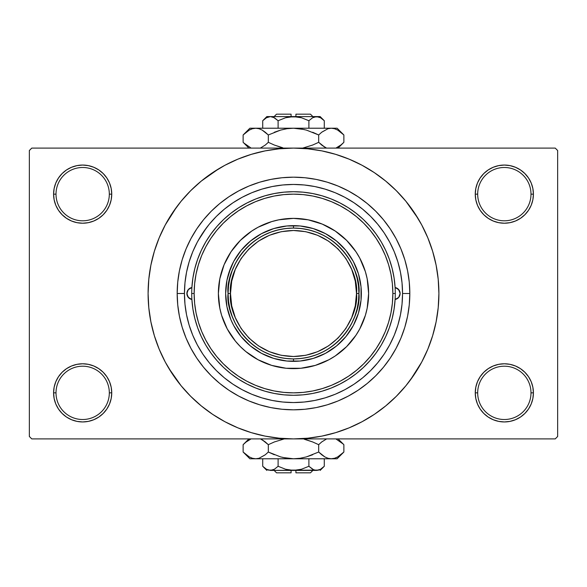 <?xml version="1.0" encoding="UTF-8"?>
<svg xmlns="http://www.w3.org/2000/svg" width="587" height="587" viewBox="0 0 587 587"><rect width="100%" height="100%" fill="white"/><g stroke="black" fill="none" stroke-linecap="round" stroke-linejoin="round"><path stroke-width="0.88" d="M530.993 392.857A26.657 26.657 0 0 0 504.336 366.2A26.657 26.657 0 0 0 477.679 392.857L475.257 392.857A29.079 29.079 0 0 1 504.336 363.779A29.079 29.079 0 0 1 533.414 392.857L530.993 392.857A26.657 26.657 0 0 1 504.336 419.514A26.657 26.657 0 0 1 477.679 392.857A26.657 26.657 0 0 1 504.336 366.2A26.657 26.657 0 0 1 530.993 392.857L533.414 392.857L532.857 387.185L531.206 381.733L528.513 376.7L524.895 372.297L520.493 368.68L515.467 365.995L510.008 364.336L504.336 363.779L498.664 364.336L493.205 365.995L488.179 368.68L483.769 372.297L480.159 376.7L477.466 381.733L475.815 387.185L475.257 392.857L475.815 398.529L477.466 403.988L480.159 409.014L483.769 413.424L488.179 417.041L493.205 419.727L498.664 421.378L504.336 421.943L510.008 421.378L515.467 419.727L520.493 417.041L524.895 413.424L528.513 409.014L531.206 403.988L532.857 398.529L533.414 392.857A29.079 29.079 0 0 1 504.336 421.943A29.079 29.079 0 0 1 475.257 392.857L477.679 392.857A26.657 26.657 0 0 0 504.336 419.514A26.657 26.657 0 0 0 530.993 392.857M109.321 392.857A26.657 26.657 0 0 0 82.664 366.2A26.657 26.657 0 0 0 56.007 392.857L53.586 392.857A29.079 29.079 0 0 1 82.664 363.779A29.079 29.079 0 0 1 111.743 392.857L109.321 392.857A26.657 26.657 0 0 1 82.664 419.514A26.657 26.657 0 0 1 56.007 392.857A26.657 26.657 0 0 1 82.664 366.2A26.657 26.657 0 0 1 109.321 392.857L111.743 392.857L111.185 387.185L109.534 381.733L106.841 376.7L103.231 372.297L98.821 368.68L93.795 365.995L88.336 364.336L82.664 363.779L76.992 364.336L71.533 365.995L66.507 368.68L62.105 372.297L58.487 376.7L55.794 381.733L54.143 387.185L53.586 392.857L54.143 398.529L55.794 403.988L58.487 409.014L62.105 413.424L66.507 417.041L71.533 419.727L76.992 421.378L82.664 421.943L88.336 421.378L93.795 419.727L98.821 417.041L103.231 413.424L106.841 409.014L109.534 403.988L111.185 398.529L111.743 392.857A29.079 29.079 0 0 1 82.664 421.943A29.079 29.079 0 0 1 53.586 392.857L56.007 392.857A26.657 26.657 0 0 0 82.664 419.514A26.657 26.657 0 0 0 109.321 392.857M109.321 194.143A26.657 26.657 0 0 0 82.664 167.486A26.657 26.657 0 0 0 56.007 194.143L53.586 194.143A29.079 29.079 0 0 1 82.664 165.057A29.079 29.079 0 0 1 111.743 194.143L109.321 194.143A26.657 26.657 0 0 1 82.664 220.8A26.657 26.657 0 0 1 56.007 194.143A26.657 26.657 0 0 1 82.664 167.486A26.657 26.657 0 0 1 109.321 194.143L111.743 194.143L111.185 188.471L109.534 183.012L106.841 177.986L103.231 173.576L98.821 169.959L93.795 167.273L88.336 165.622L82.664 165.057L76.992 165.622L71.533 167.273L66.507 169.959L62.105 173.576L58.487 177.986L55.794 183.012L54.143 188.471L53.586 194.143L54.143 199.815L55.794 205.267L58.487 210.3L62.105 214.703L66.507 218.32L71.533 221.005L76.992 222.664L82.664 223.221L88.336 222.664L93.795 221.005L98.821 218.32L103.231 214.703L106.841 210.3L109.534 205.267L111.185 199.815L111.743 194.143A29.079 29.079 0 0 1 82.664 223.221A29.079 29.079 0 0 1 53.586 194.143L56.007 194.143A26.657 26.657 0 0 0 82.664 220.8A26.657 26.657 0 0 0 109.321 194.143M530.993 194.143A26.657 26.657 0 0 0 504.336 167.486A26.657 26.657 0 0 0 477.679 194.143L475.257 194.143A29.079 29.079 0 0 1 504.336 165.057A29.079 29.079 0 0 1 533.414 194.143L530.993 194.143A26.657 26.657 0 0 1 504.336 220.8A26.657 26.657 0 0 1 477.679 194.143A26.657 26.657 0 0 1 504.336 167.486A26.657 26.657 0 0 1 530.993 194.143L533.414 194.143L532.857 188.471L531.206 183.012L528.513 177.986L524.895 173.576L520.493 169.959L515.467 167.273L510.008 165.622L504.336 165.057L498.664 165.622L493.205 167.273L488.179 169.959L483.769 173.576L480.159 177.986L477.466 183.012L475.815 188.471L475.257 194.143L475.815 199.815L477.466 205.267L480.159 210.3L483.769 214.703L488.179 218.32L493.205 221.005L498.664 222.664L504.336 223.221L510.008 222.664L515.467 221.005L520.493 218.32L524.895 214.703L528.513 210.3L531.206 205.267L532.857 199.815L533.414 194.143A29.079 29.079 0 0 1 504.336 223.221A29.079 29.079 0 0 1 475.257 194.143L477.679 194.143A26.657 26.657 0 0 0 504.336 220.8A26.657 26.657 0 0 0 530.993 194.143M409.821 293.5L402.55 293.5L409.821 293.5L409.264 304.902L407.591 316.195L404.817 327.267L400.965 338.017L396.086 348.333L390.216 358.129L383.421 367.293L375.753 375.753L367.293 383.421L358.129 390.216L348.333 396.086L338.017 400.965L327.267 404.817L316.195 407.591L304.902 409.264L293.5 409.821L282.098 409.264L270.805 407.591L259.733 404.817L248.983 400.965L238.667 396.086L228.871 390.216L219.707 383.421L211.247 375.753L203.579 367.293L196.784 358.129L190.914 348.333L186.035 338.017L182.183 327.267L179.409 316.195L177.736 304.902L177.179 293.5A116.321 116.321 0 0 1 293.5 177.179A116.321 116.321 0 0 1 409.821 293.5A116.321 116.321 0 0 1 293.5 409.821A116.321 116.321 0 0 1 177.179 293.5L177.736 282.098L179.409 270.805L182.183 259.733L186.035 248.983L190.914 238.667L196.784 228.871L203.579 219.707L211.247 211.247L219.707 203.579L228.871 196.784L238.667 190.914L248.983 186.035L259.733 182.183L270.805 179.409L282.098 177.736L293.5 177.179L304.902 177.736L316.195 179.409L327.267 182.183L338.017 186.035L348.333 190.914L358.129 196.784L367.293 203.579L375.753 211.247L383.421 219.707L390.216 228.871L396.086 238.667L400.965 248.983L404.817 259.733L407.591 270.805L409.264 282.098L409.821 293.5M184.45 293.456L177.179 293.5L184.45 293.5A109.05 109.05 0 0 1 293.5 184.45A109.05 109.05 0 0 1 402.55 293.5A109.05 109.05 0 0 1 293.5 402.55A109.05 109.05 0 0 1 184.45 293.5L184.971 304.191L186.541 314.779L189.146 325.154L192.096 333.614M283.301 184.927L282.222 185.03M209.185 362.663L216.39 370.61L224.315 377.801L232.914 384.177L242.093 389.673L251.764 394.251L261.846 397.854L272.221 400.459L282.809 402.029L293.5 402.55L304.191 402.029L314.779 400.459L325.154 397.854L335.236 394.251L344.907 389.673L354.086 384.177L362.685 377.801L370.61 370.61L377.801 362.685L384.177 354.086L389.673 344.907L394.251 335.236L397.854 325.154L400.459 314.779L402.029 304.191L402.55 293.5L402.029 282.809L400.459 272.221L397.854 261.846L394.251 251.764L389.673 242.093L384.177 232.914L377.801 224.315L370.61 216.39L362.685 209.199L354.086 202.823L344.907 197.327L335.236 192.749L325.154 189.146L314.779 186.541L304.191 184.971L293.5 184.45L282.809 184.971L272.221 186.541L261.846 189.146L251.764 192.749L242.093 197.327L232.914 202.823L224.315 209.199L216.39 216.39L209.199 224.315L202.823 232.914L197.327 242.093L192.749 251.764L189.146 261.846L186.541 272.221L184.971 282.809L184.45 293.5M304.822 185.037L303.684 184.927M410.291 380.119L421.737 362.04L427.835 349.14L432.641 335.705L436.112 321.867L438.203 307.749L438.907 293.5A145.407 145.407 0 0 1 293.5 438.907A145.407 145.407 0 0 1 148.093 293.5A145.407 145.407 0 0 1 293.5 148.093A145.407 145.407 0 0 1 438.907 293.5L438.203 279.251L436.112 265.133L432.641 251.295L427.835 237.86L421.737 224.96L414.4 212.721L405.896 201.26L396.313 190.687L385.74 181.104L374.279 172.6L366.2 167.574M168.785 368.254L181.104 385.74L190.687 396.313L201.26 405.896L212.721 414.4L224.96 421.737L237.86 427.835L251.295 432.641L265.133 436.112L279.251 438.203L293.5 438.907L555.229 438.907L557.65 436.479L557.65 150.521L557.65 436.479L555.229 438.907L31.771 438.907L29.35 436.479L29.35 150.521L31.771 148.093L293.5 148.093L31.771 148.093L29.35 150.521L29.35 436.479L31.771 438.907L293.5 438.907L307.749 438.203L321.867 436.112L335.705 432.641L349.14 427.835L362.04 421.737L374.279 414.4L385.74 405.896L396.313 396.313L405.896 385.74L414.4 374.279L419.426 366.2M555.229 148.093L293.5 148.093L555.229 148.093L557.65 150.521L555.229 148.093M368.254 418.215L374.279 414.4M418.215 218.746L405.896 201.26M218.746 168.785L201.26 181.104L190.687 190.687L181.104 201.26L172.6 212.721L167.574 220.8M176.709 206.881L165.263 224.96L159.165 237.86L154.359 251.295L150.888 265.133L148.797 279.251L148.093 293.5L148.797 307.749L150.888 321.867L154.359 335.705L159.165 349.14L165.263 362.04L172.6 374.279L181.104 385.74M212.721 414.4L220.8 419.426M483.769 173.576L480.159 177.986M477.466 205.267L478.236 206.962M109.534 183.012L106.841 177.986M88.336 165.622L82.664 165.057M93.795 221.005L95.182 220.389M103.231 214.703L106.841 210.3M109.534 381.733L108.764 380.038M103.231 413.424L106.841 409.014M493.205 365.995L491.818 366.611M483.769 372.297L480.159 376.7M477.466 403.988L480.159 409.014M498.664 421.378L504.336 421.943M374.279 172.6L362.04 165.263L349.14 159.165L335.705 154.359L321.867 150.888L307.749 148.797L293.5 148.093L279.251 148.797L265.133 150.888L251.295 154.359L237.86 159.165L224.96 165.263L212.721 172.6M206.448 227.815L197.958 240.919M192.749 335.236L189.146 325.154L192.749 335.236L197.327 344.907L202.853 354.122M191.89 299.473A6.061 6.061 0 0 1 186.871 293.5L188.295 289.596L191.89 287.527L192.91 277.967L194.825 268.545L197.621 259.344L201.268 250.451L205.743 241.939L211.004 233.89L216.992 226.369L223.669 219.45L230.97 213.191L238.828 207.644L247.171 202.875L255.932 198.905L265.031 195.779L274.378 193.527L283.895 192.169L293.5 191.714L303.105 192.169L312.622 193.527L321.97 195.779L331.068 198.905L339.829 202.875L348.172 207.644L356.03 213.191L363.331 219.45L370.008 226.369L375.996 233.89L381.257 241.939L385.732 250.451L389.379 259.344L392.175 268.545L394.09 277.967L395.11 287.527L398.705 289.596L400.129 293.5A6.061 6.061 0 0 1 395.11 299.473L394.09 309.033L392.175 318.455L389.379 327.656L385.732 336.549L381.257 345.061L375.996 353.11L370.008 360.631L363.331 367.55L356.03 373.809L348.172 379.356L339.829 384.125L331.068 388.095L321.97 391.221L312.622 393.473L303.105 394.831L293.5 395.286L283.895 394.831L274.378 393.473L265.031 391.221L255.932 388.095L247.171 384.125L238.828 379.356L230.97 373.809L223.669 367.55L216.992 360.631L211.004 353.11L205.743 345.061L201.268 336.549L197.621 327.656L194.825 318.455L192.91 309.033L191.89 299.473L188.295 297.404L186.871 293.5A6.061 6.061 0 0 1 191.89 287.527M227.242 258.097A75.129 75.129 0 0 0 227.242 328.903L221.607 315.307L219.817 308.153L218.371 293.5L219.817 278.847L224.095 264.752L231.036 251.764L240.377 240.377L251.764 231.036L258.089 227.242L271.693 221.607L278.847 219.817L293.5 218.371L308.153 219.817L322.248 224.095L335.236 231.036L346.623 240.377L355.964 251.764L359.758 258.089L365.393 271.693L367.183 278.847L368.629 293.5A75.129 75.129 0 0 1 293.5 368.629A75.129 75.129 0 0 1 218.371 293.5A75.129 75.129 0 0 1 293.5 218.371A75.129 75.129 0 0 1 368.629 293.5L367.183 308.153L365.393 315.307L359.758 328.911A75.129 75.129 0 0 0 359.758 258.097M227.25 328.925A75.129 75.129 0 0 0 235.38 341.106M235.475 341.216A75.129 75.129 0 0 0 245.784 351.525M245.894 351.62A75.129 75.129 0 0 0 258.075 359.75M258.097 359.758A75.129 75.129 0 0 0 328.903 359.758L315.307 365.393L300.867 368.262L286.133 368.262L271.693 365.393L258.089 359.758L245.843 351.569L240.377 346.623L235.431 341.157L227.242 328.911M328.925 359.75A75.129 75.129 0 0 0 341.106 351.62M341.216 351.525A75.129 75.129 0 0 0 351.525 341.216M351.62 341.106A75.129 75.129 0 0 0 359.75 328.925M191.714 293.5L194.143 293.5A99.357 99.357 0 0 1 293.5 194.143A99.357 99.357 0 0 1 392.857 293.5L395.286 293.5A101.786 101.786 0 0 0 293.5 191.714A101.786 101.786 0 0 0 191.714 293.5A101.786 101.786 0 0 1 293.5 191.714A101.786 101.786 0 0 1 395.286 293.5A101.786 101.786 0 0 1 293.5 395.286A101.786 101.786 0 0 1 191.714 293.5A101.786 101.786 0 0 0 293.5 395.286A101.786 101.786 0 0 0 395.286 293.5L392.857 293.5L392.38 283.763L390.949 274.114L388.579 264.656L385.299 255.477L381.124 246.665L376.113 238.3L370.309 230.471L363.757 223.243L356.529 216.691L348.7 210.887L340.335 205.876L331.523 201.701L322.344 198.421L312.886 196.051L303.237 194.62L293.5 194.143L283.763 194.62L274.114 196.051L264.656 198.421L255.477 201.701L246.665 205.876L238.3 210.887L230.471 216.691L223.243 223.243L216.691 230.471L210.887 238.3L205.876 246.665L201.701 255.477L198.421 264.656L196.051 274.114L194.62 283.763L194.143 293.5L194.62 303.237L196.051 312.886L198.421 322.344L201.701 331.523L205.876 340.335L210.887 348.7L216.691 356.529L223.243 363.757L230.471 370.309L238.3 376.113L246.665 381.124L255.477 385.299L264.656 388.579L274.114 390.949L283.763 392.38L293.5 392.857L303.237 392.38L312.886 390.949L322.344 388.579L331.523 385.299L340.335 381.124L348.7 376.113L356.529 370.309L363.757 363.757L370.309 356.529L376.113 348.7L381.124 340.335L385.299 331.523L388.579 322.344L390.949 312.886L392.38 303.237L392.857 293.5A99.357 99.357 0 0 1 293.5 392.857A99.357 99.357 0 0 1 194.143 293.5L191.714 293.5M202.823 354.086L209.199 362.685M354.086 384.177L362.685 377.801M395.11 287.527A6.061 6.061 0 0 1 400.129 293.5L398.705 297.404L395.11 299.473M397.854 261.846L394.251 251.764M261.846 189.146L261.186 189.344M260.863 189.447L260.261 189.638M259.689 189.821L259.234 189.968M253.775 191.942L251.764 192.749M325.154 397.854L335.236 394.251M228.563 273.806L233.655 261.516L241.044 250.451L250.451 241.044L261.516 233.655L273.806 228.563L286.852 225.973L300.148 225.973L313.194 228.563L325.484 233.655L336.549 241.044L345.956 250.451L353.345 261.516L358.437 273.806L361.027 286.852L361.027 300.148L358.437 313.194L353.345 325.484L345.956 336.549L336.549 345.956L325.484 353.345L313.194 358.437L300.148 361.027L286.852 361.027L273.806 358.437L261.516 353.345L250.451 345.956L241.044 336.549L233.655 325.484L230.808 319.467L226.949 306.737L225.643 293.5L226.949 280.263L230.808 267.533M359.758 328.911L355.964 335.236L346.623 346.623L335.236 355.964L328.911 359.758M346.623 240.377L341.157 235.431M322.248 224.095L315.307 221.607M240.377 240.377L235.431 245.843M224.095 264.752L221.607 271.693M240.377 346.623L245.843 351.569M264.752 362.905L271.693 365.393M346.623 346.623L351.569 341.157M362.905 322.248L365.393 315.307M358.437 313.194L356.192 319.467M273.806 358.437L267.533 356.192M313.194 228.563L319.467 230.808M359.75 258.075A75.129 75.129 0 0 0 351.62 245.894M351.525 245.784A75.129 75.129 0 0 0 341.216 235.475M341.106 235.38A75.129 75.129 0 0 0 328.925 227.25M328.903 227.242A75.129 75.129 0 0 0 258.097 227.242M258.075 227.25A75.129 75.129 0 0 0 245.894 235.38M245.784 235.475A75.129 75.129 0 0 0 235.475 245.784M235.38 245.894A75.129 75.129 0 0 0 227.25 258.075M395.161 299.458L398.61 297.514M398.353 297.785L399.732 295.657M399.666 295.819L400.129 293.5L399.666 291.181L397.201 288.312M397.436 288.459L395.161 287.542M191.839 287.542L188.647 289.215L186.989 292.319L187.334 295.819L189.799 298.688M189.564 298.541L191.839 299.458M323.474 235.336L316.364 232.195L308.923 229.913L301.263 228.534L293.5 228.072L293.5 225.643A67.857 67.857 0 0 0 225.643 293.5A67.857 67.857 0 0 0 293.5 361.357L293.5 358.928L301.263 358.466L308.923 357.087L316.364 354.805L323.474 351.664M263.526 351.664L270.636 354.805L278.077 357.087L285.737 358.466L293.5 358.928L293.5 361.357A67.857 67.857 0 0 1 225.643 293.5A67.857 67.857 0 0 1 293.5 225.643A67.857 67.857 0 0 1 361.357 293.5A67.857 67.857 0 0 1 293.5 361.357A67.857 67.857 0 0 0 361.357 293.5A67.857 67.857 0 0 0 293.5 225.643L293.5 228.072L285.737 228.534L278.077 229.913L270.636 232.195L263.526 235.336M351.664 323.474L354.805 316.364L357.087 308.923L358.466 301.263L358.928 293.5L358.466 285.737L357.087 278.077L354.805 270.636L351.664 263.526M235.336 263.526L232.195 270.636L229.913 278.077L228.534 285.737L228.072 293.5L228.534 301.263L229.913 308.923L232.195 316.364L235.336 323.474M228.072 293.5C225.437 312.636 245.072 358.041 293.5 358.928C341.928 358.041 361.563 312.636 358.928 293.5L356.507 293.5C359.039 311.932 340.137 355.649 293.5 356.507C246.863 355.649 227.961 311.932 230.493 293.5L228.072 293.5A65.428 65.428 0 0 1 293.5 228.072A65.428 65.428 0 0 1 358.928 293.5A65.428 65.428 0 0 1 293.5 358.928A65.428 65.428 0 0 1 228.072 293.5L230.493 293.5L231.704 305.79L235.292 317.611L241.11 328.507L248.947 338.053L258.493 345.89L269.389 351.708L281.21 355.296L293.5 356.507L305.79 355.296L317.611 351.708L328.507 345.89L338.053 338.053L345.89 328.507L351.708 317.611L355.296 305.79L356.507 293.5L355.296 281.21L351.708 269.389L345.89 258.493L338.053 248.947L328.507 241.11L317.611 235.292L305.79 231.704L293.5 230.493L281.21 231.704L269.389 235.292L258.493 241.11L248.947 248.947L241.11 258.493L235.292 269.389L231.704 281.21L230.493 293.5C227.961 275.068 246.863 231.351 293.5 230.493C340.137 231.351 359.039 275.068 356.507 293.5L358.928 293.5C361.563 274.364 341.928 228.959 293.5 228.072C245.072 228.959 225.437 274.364 228.072 293.5M310.464 472.829L295.921 472.829L310.464 472.829L312.886 470.407M295.921 470.407L295.921 472.829L295.921 470.407M313.553 469.725L308.894 466.283L301.417 469.255L308.894 466.283L301.417 469.255L297.521 470.106L301.425 469.255L293.5 470.407L285.575 469.255L278.106 466.283L278.106 458.777L278.106 466.283L274.393 469.248L270.416 470.407L266.461 469.262L262.719 466.283L262.719 458.777L262.719 466.283L266.439 469.248M297.506 470.106L289.479 470.106L285.575 469.255L278.106 466.283L274.393 469.248L272.434 470.106L268.435 470.114M273.96 469.483L273.571 469.673M320.487 469.292L316.584 470.407L314.595 470.114L312.636 469.262L308.894 466.283L312.629 469.255L308.894 466.283L308.894 458.777L308.894 466.283L301.425 469.255M323.481 467.054L324.281 466.283L324.281 458.777L324.281 466.283L320.561 469.248L318.609 470.106L316.584 470.407L313.495 469.703M343.263 452.628L343.872 452.027L343.872 444.682L343.872 452.027L337.782 456.877L334.583 458.278L331.273 458.777L337.121 458.777L249.879 458.777L255.727 458.777L252.461 458.293L249.255 456.899L243.128 452.027L243.128 444.682L246.129 441.967L251.097 438.907L245.99 442.084M260.687 439.047L265.309 441.96L268.318 444.682L268.318 452.027L265.317 454.742L259.036 458.278L255.727 458.777L259.006 458.286L255.727 458.777L252.461 458.293L249.255 456.899L243.737 452.628M244.023 443.816L243.128 444.682L243.128 452.027L249.879 458.777M337.121 458.777L343.872 452.027L337.782 456.877L334.583 458.278L331.273 458.777L328.016 458.293L324.809 456.899L318.682 452.027L306.465 456.891L300.082 458.286L293.5 458.777L331.273 458.777L328.016 458.293L324.809 456.899L318.682 452.027L318.682 444.682L318.682 452.027L321.683 454.742L318.682 452.027L306.451 456.891L312.68 454.742L306.451 456.891L300.06 458.286L306.465 456.891L300.082 458.286L293.5 458.777L286.918 458.286L293.5 458.777L286.918 458.286L280.535 456.891L268.318 452.027L274.312 454.742L268.318 452.027L268.318 444.682L262.213 439.824L265.309 441.96L260.819 439.105M284.255 438.907L274.312 441.967L284.255 438.907M318.682 444.682L312.688 441.967L318.682 444.682L321.683 441.967L326.651 438.907L321.691 441.96L318.682 444.682L312.688 441.967L318.682 444.682M325.469 439.45L326.115 439.142M321.683 454.742L324.787 456.884L321.691 454.749M331.273 458.777L334.561 458.286L331.097 458.777M342.991 443.831L335.903 438.907L343.219 444.043M306.465 439.817L312.68 441.967L304.249 439.237M268.318 444.682L274.312 441.967L268.318 444.682L265.317 441.967L268.318 444.682M336.49 457.544L337.848 456.84M282.751 457.471L293.5 458.777L255.727 458.777L259.036 458.278L265.104 454.91M280.535 456.891L268.318 452.027L265.317 454.742M244.023 452.893L246.129 454.742M340.864 441.96L343.872 444.682L338.09 438.907M248.91 438.907L243.128 444.682L246.224 441.886M250.51 439.164L249.027 439.949M316.584 470.407L270.416 470.407L318.616 470.099M320.157 470.407L324.281 466.283L320.561 469.248M319.805 469.644L320.414 469.329M297.521 470.106L298.812 469.886M268.42 470.114L266.461 469.262L262.719 466.283L266.843 470.407M291.079 472.829L276.536 472.829L291.079 472.829L291.079 470.407L291.079 472.829M276.536 114.171L291.079 114.171L276.536 114.171L274.114 116.593M291.079 116.593L291.079 114.171L291.079 116.593M273.447 117.275L278.106 120.717L285.583 117.745L278.106 120.717L285.583 117.745L289.479 116.894L285.575 117.745L293.5 116.593L301.425 117.745L308.894 120.717L308.894 128.223L308.894 120.717L312.607 117.752L316.584 116.593L320.539 117.738L324.281 120.717L324.281 128.223L324.281 120.717L320.561 117.752M289.494 116.894L297.521 116.894L301.425 117.745L308.894 120.717L312.607 117.752L316.584 116.593L314.581 116.894L318.58 116.886L320.539 117.738L324.281 120.717L320.157 116.593L270.416 116.593L274.364 117.738L278.106 120.717L274.371 117.745L278.106 120.717L278.106 128.223L278.106 120.717L285.575 117.745M313.04 117.517L313.429 117.327M267.195 117.356L270.416 116.593L273.505 117.297M263.519 119.946L262.719 120.717L262.719 128.223L262.719 120.717L266.439 117.752L270.416 116.593L266.843 116.593L270.416 116.593L268.384 116.901M243.737 134.372L243.128 134.973L243.128 142.318L243.128 134.973L249.218 130.123L252.417 128.722L255.727 128.223L249.879 128.223L337.121 128.223L331.273 128.223L334.539 128.707L337.745 130.101L343.872 134.973L343.872 142.318L340.871 145.033L335.903 148.093L341.01 144.916M326.313 147.953L321.691 145.04L318.682 142.318L318.682 134.973L321.683 132.258L327.964 128.722L331.273 128.223L327.994 128.714L331.273 128.223L334.539 128.707L337.745 130.101L343.263 134.372M342.977 143.184L343.872 142.318L343.872 134.973L337.121 128.223M249.879 128.223L243.128 134.973L249.218 130.123L252.417 128.722L255.727 128.223L258.984 128.707L262.191 130.101L268.318 134.973L280.535 130.109L286.918 128.714L293.5 128.223L255.727 128.223L258.984 128.707L262.191 130.101L268.318 134.973L268.318 142.318L268.318 134.973L265.317 132.258L268.318 134.973L280.549 130.109L274.32 132.258L280.549 130.109L286.94 128.714L280.535 130.109L286.918 128.714L293.5 128.223L300.082 128.714L293.5 128.223L300.082 128.714L306.465 130.109L318.682 134.973L312.688 132.258L318.682 134.973L318.682 142.318L324.787 147.176L321.691 145.04L326.181 147.895M302.745 148.093L312.688 145.033L302.745 148.093M268.318 142.318L274.312 145.033L268.318 142.318L265.317 145.033L260.349 148.093L265.309 145.04L268.318 142.318L274.312 145.033L268.318 142.318M261.531 147.55L260.885 147.858M265.317 132.258L262.213 130.116L265.309 132.251M255.727 128.223L252.439 128.714L255.903 128.223M244.009 143.169L251.097 148.093L243.781 142.957M280.535 147.183L274.32 145.033L282.751 147.763M318.682 142.318L312.688 145.033L318.682 142.318L321.683 145.033L318.682 142.318M250.51 129.456L249.152 130.16M304.249 129.529L293.5 128.223L331.273 128.223L327.964 128.722L321.896 132.09M306.465 130.109L318.682 134.973L321.683 132.258M342.977 134.107L340.871 132.258M246.136 145.04L243.128 142.318L248.91 148.093M338.09 148.093L343.872 142.318L340.776 145.114M336.49 147.836L337.973 147.051M266.843 116.593L262.719 120.717L266.439 117.752M270.416 116.593L320.157 116.593M289.479 116.894L288.188 117.114M295.921 114.171L310.464 114.171L295.921 114.171L295.921 116.593L295.921 114.171M276.536 472.829L274.114 470.407M310.464 114.171L312.886 116.593"/></g></svg>
